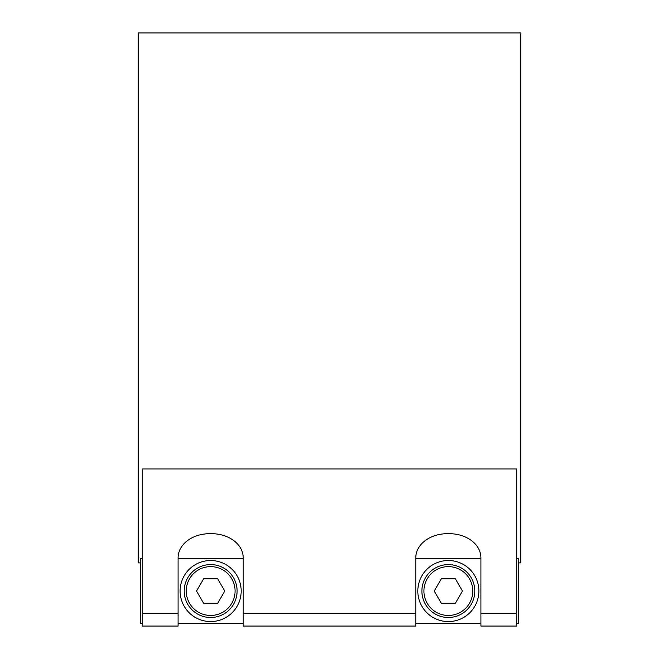 <?xml version="1.0" encoding="UTF-8"?>
<svg xmlns="http://www.w3.org/2000/svg" width="659" height="659" viewBox="0 0 659 659"><rect width="100%" height="100%" fill="white"/><g stroke="black" fill="none" stroke-linecap="round" stroke-linejoin="round"><path stroke-width="0.99" d="M210.649 617.499A26.459 26.459 0 0 0 233.566 577.819A26.459 26.459 0 0 0 187.741 577.819A26.459 26.459 0 0 0 210.649 617.499M196.555 591.049L203.598 578.833L217.701 578.833L224.752 591.049L217.701 603.257L203.598 603.257L196.555 591.049M210.649 621.569A30.528 30.528 0 0 1 180.121 591.049A30.528 30.528 0 0 1 210.649 560.521A30.528 30.528 0 0 1 241.178 591.049A30.528 30.528 0 0 1 210.649 621.569M448.351 617.499A26.459 26.459 0 0 0 471.259 577.819A26.459 26.459 0 0 0 425.434 577.819A26.459 26.459 0 0 0 448.351 617.499M434.248 591.049L441.299 578.833L455.402 578.833L462.445 591.049L455.402 603.257L441.299 603.257L434.248 591.049M448.351 621.569A30.528 30.528 0 0 1 417.822 591.049A30.528 30.528 0 0 1 448.351 560.521A30.528 30.528 0 0 1 478.879 591.049A30.528 30.528 0 0 1 448.351 621.569M142.27 558.486L140.235 558.486L140.235 623.612L142.27 623.612M516.73 623.612L518.765 623.612L518.765 558.486L516.73 558.486M518.765 562.885L520.799 562.885L520.799 32.95L138.201 32.95L138.201 562.885L140.235 562.885M480.913 613.644L480.913 626.05L516.73 626.05L516.73 613.644L480.913 613.644L480.913 557.786A31.541 24.086 180 0 0 449.364 533.691L447.329 533.691A31.541 24.086 180 0 0 415.788 557.786L415.788 613.644L243.212 613.644L243.212 626.05L415.788 626.05L415.788 613.644M243.212 613.644L243.212 557.786A31.541 24.086 180 0 0 211.671 533.691L209.636 533.691A31.541 24.086 180 0 0 178.087 557.786L178.087 613.644L142.27 613.644L142.27 626.05L178.087 626.05L178.087 613.644M516.73 613.644L516.73 468.986L142.27 468.986L142.27 613.644M210.649 615.465A24.424 24.424 0 0 1 189.504 578.833A24.424 24.424 0 0 1 231.803 578.833A24.424 24.424 0 0 1 210.649 615.465M448.351 615.465A24.424 24.424 0 0 1 427.197 578.833A24.424 24.424 0 0 1 469.496 578.833A24.424 24.424 0 0 1 448.351 615.465M178.087 623.612L243.212 623.612M415.788 623.612L480.913 623.612M178.087 558.486L243.212 558.486M415.788 558.486L480.913 558.486"/></g></svg>
